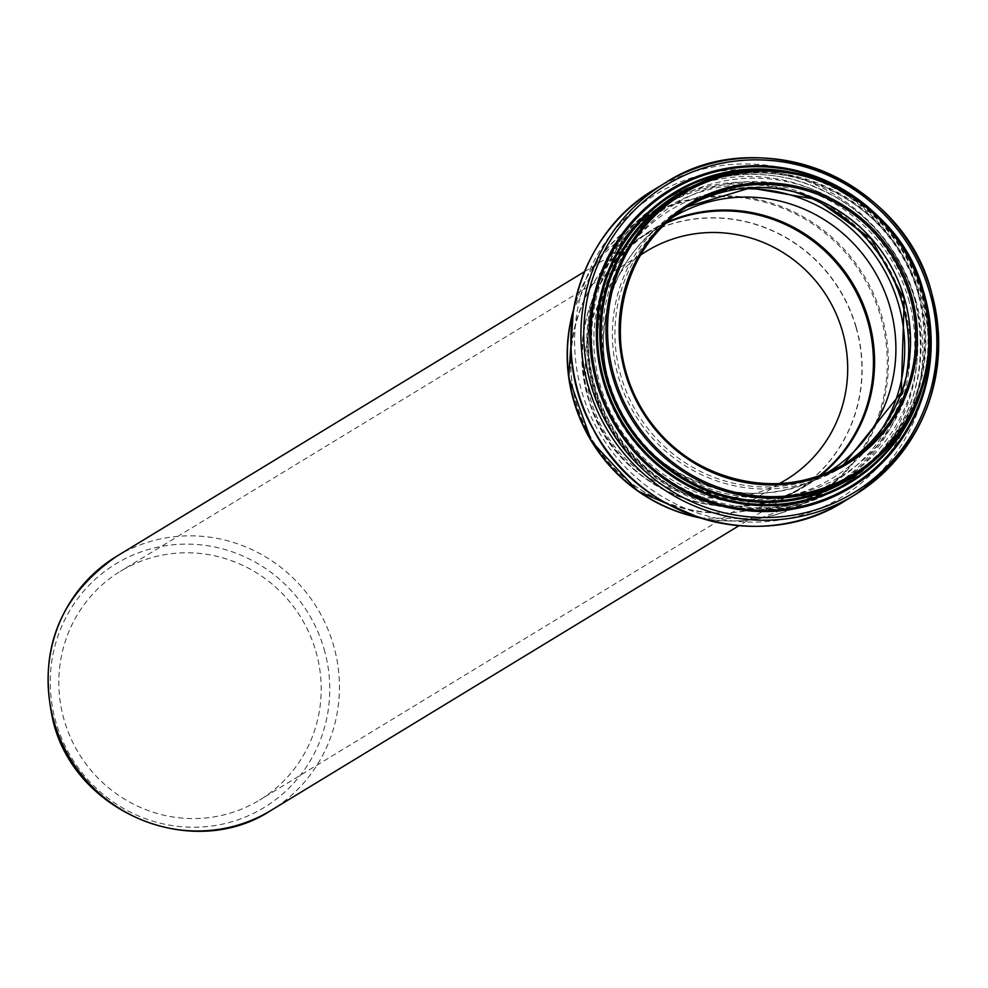 <?xml version="1.0" encoding="UTF-8"?>
<svg xmlns="http://www.w3.org/2000/svg" width="988" height="988" viewBox="0 0 988 988"><rect width="100%" height="100%" fill="white"/><g stroke="black" fill="none" stroke-linecap="round" stroke-linejoin="round"><path stroke-width="0.74" stroke-dasharray="4.94 3.71" d="M324.076 649.079A142.605 138.678 -121.3 0 1 157.166 822.399A142.605 138.678 -121.3 0 1 88.797 585.551A142.605 138.678 -121.3 0 1 324.076 649.079M315.864 651.314A133.874 130.194 -121.3 0 1 259.597 800.058A133.874 130.194 -121.3 0 1 78.793 753.338A133.874 130.194 -121.3 0 1 120.425 571.299A133.874 130.194 -121.3 0 1 315.864 651.314M779.409 483.54A133.874 130.194 -121.3 0 1 605.274 433.04A133.874 130.194 -121.3 0 1 640.483 255.188M856.226 327.263A148.756 144.656 -121.3 0 1 682.128 508.067A148.756 144.656 -121.3 0 1 610.819 261.005A148.756 144.656 -121.3 0 1 856.226 327.263M856.003 327.374A148.669 144.569 58.7 0 0 638.989 238.516A148.669 144.569 58.7 0 0 592.738 440.673A148.669 144.569 58.7 0 0 793.525 492.53A148.669 144.569 58.7 0 0 856.003 327.374M116.498 556.392A148.669 144.569 -121.3 0 1 333.512 645.238A148.669 144.569 -121.3 0 1 271.033 810.407M573.275 310.64A163.329 158.833 -121.3 0 1 726.489 196.76A163.329 158.833 -121.3 0 1 880.765 316.938A163.329 158.833 -121.3 0 1 699.269 517.737M819.46 475.636A148.818 144.717 -121.3 0 1 603.977 433.831A148.818 144.717 -121.3 0 1 665.912 223.263M821.077 475.055A149.274 145.162 -121.3 0 1 805.887 485.726A149.274 145.162 -121.3 0 1 604.286 433.646A149.274 145.162 -121.3 0 1 650.709 230.673A149.274 145.162 -121.3 0 1 667.184 222.078M827.709 472.449A149.274 145.162 -121.3 0 1 827.203 472.758A149.274 145.162 -121.3 0 1 625.614 420.678A149.274 145.162 -121.3 0 1 672.038 217.693A149.274 145.162 -121.3 0 1 672.544 217.397M883.47 426.483A156.635 152.325 -121.3 0 1 621.094 423.42A156.635 152.325 -121.3 0 1 738.999 189.004M906.626 374.119A160.661 156.228 -121.3 0 1 719.165 499.471A160.661 156.228 -121.3 0 1 598.642 301.365A160.661 156.228 -121.3 0 1 796.143 192.512M910.85 300.117A168.022 163.391 -121.3 0 1 840.22 486.775A168.022 163.391 -121.3 0 1 613.301 428.162A168.022 163.391 -121.3 0 1 665.566 199.687A168.022 163.391 -121.3 0 1 910.85 300.117M914.332 297.993A168.022 163.391 -121.3 0 1 843.703 484.663A168.022 163.391 -121.3 0 1 616.796 426.038A168.022 163.391 -121.3 0 1 669.049 197.575A168.022 163.391 -121.3 0 1 914.332 297.993M911.344 298.314A163.292 158.796 -121.3 0 1 720.227 496.779A163.292 158.796 -121.3 0 1 641.953 225.573A163.292 158.796 -121.3 0 1 911.344 298.314M908.429 298.858A159.377 154.993 -121.3 0 1 721.882 492.567A159.377 154.993 -121.3 0 1 645.485 227.87A159.377 154.993 -121.3 0 1 908.429 298.858M904.6 298.919A152.177 147.978 -121.3 0 1 726.489 483.873A152.177 147.978 -121.3 0 1 653.537 231.13A152.177 147.978 -121.3 0 1 904.6 298.919M843.727 464.471A150.818 146.656 -121.3 0 1 841.097 466.101A150.818 146.656 -121.3 0 1 637.421 413.49A150.818 146.656 -121.3 0 1 684.338 208.419A150.818 146.656 -121.3 0 1 686.981 206.838L684.338 208.419M918.531 294.585A165.329 160.772 -121.3 0 1 849.038 478.266C913.048 433.794 936.204 372.575 918.507 294.622A165.329 160.772 -121.3 0 0 677.188 195.772C762.687 139.234 892.942 192.537 918.507 294.622M703.011 182.125A166.342 161.76 -121.3 0 1 919.235 294.486A166.342 161.76 -121.3 0 1 873.034 461.606M764.687 169.936A168.676 164.033 -121.3 0 1 921.298 293.967A168.676 164.033 -121.3 0 1 912.22 412.441M790.165 172.073A169.603 164.934 -121.3 0 1 922.014 293.819A169.603 164.934 -121.3 0 1 922.026 388.827M845.493 191.894A173.11 168.343 -121.3 0 1 923.385 294.091A173.11 168.343 -121.3 0 1 929.869 330.548M883.692 222.065A174.209 169.417 -121.3 0 1 920.631 282.79M654.883 189.202A182.533 177.507 -121.3 0 1 921.347 298.302A182.533 177.507 -121.3 0 1 844.629 501.089M915.678 300.204A177.63 172.739 -121.3 0 1 707.766 516.094A177.63 172.739 -121.3 0 1 622.625 221.077A177.63 172.739 -121.3 0 1 915.678 300.204M903.6 303.575A165.021 160.476 -121.3 0 1 710.458 504.139A165.021 160.476 -121.3 0 1 631.357 230.068A165.021 160.476 -121.3 0 1 903.6 303.575M902.18 304.057A163.786 159.278 -121.3 0 1 833.329 486.022A163.786 159.278 -121.3 0 1 612.128 428.878A163.786 159.278 -121.3 0 1 663.072 206.159A163.786 159.278 -121.3 0 1 902.18 304.057M573.114 311.578A163.786 159.278 -121.3 0 1 642.793 218.496A163.786 159.278 -121.3 0 1 881.889 316.395A163.786 159.278 -121.3 0 1 813.05 498.36A163.786 159.278 -121.3 0 1 698.355 517.44M584.414 271.712L638.989 238.516C571.113 277.319 549.464 376.058 594.245 442.933C634.605 510.265 729.428 533.829 793.525 492.53L738.95 525.727M646.918 251.001L120.425 571.299M786.09 479.748L259.597 800.058M805.887 485.726C731.169 534.767 618.402 492.679 590.602 405.796C569.619 332.289 589.651 273.911 650.709 230.673L672.038 217.693C610.065 253.521 585.18 339.86 618.019 406.068C652.29 484.873 757.426 518.255 827.203 472.758L805.887 485.726M840.22 486.775C764.119 536.089 650.721 503.608 608.744 420.666C565.828 345.528 592.405 241.801 665.566 199.687L669.049 197.575C706.729 175.382 747.163 169.096 790.351 178.717C852.792 195.896 894.177 235.601 914.493 297.833C932.499 377.046 908.898 439.327 843.703 484.663L840.22 486.775M841.097 466.101L843.715 464.471M699.887 517.934L758.488 518.811L813.05 498.36L833.329 486.022C760.945 532.828 653.266 503.942 610.559 426.161C565.222 352.605 590.207 247.951 663.072 206.159L642.793 218.496L599.543 257.559L573.386 309.997"/><path stroke-width="1.48" d="M640.483 255.188A133.874 130.194 -121.3 0 1 646.918 251.001A133.874 130.194 -121.3 0 1 842.356 331.017A133.874 130.194 -121.3 0 1 786.09 479.748A133.874 130.194 -121.3 0 1 779.409 483.54M738.95 525.727L271.033 810.407A148.669 144.569 -121.3 0 1 70.247 758.537A148.669 144.569 -121.3 0 1 116.498 556.392L584.414 271.712M699.269 517.737A163.329 158.833 -121.3 0 1 573.275 310.64M665.912 223.263A148.818 144.717 -121.3 0 1 867.501 320.433A148.818 144.717 -121.3 0 1 819.46 475.636M667.184 222.078A149.274 145.162 -121.3 0 1 868.625 319.89A149.274 145.162 -121.3 0 1 821.077 475.055M672.544 217.397A149.274 145.162 -121.3 0 1 889.953 306.922A149.274 145.162 -121.3 0 1 827.709 472.449M738.999 189.004A156.635 152.325 -121.3 0 1 898.475 304.057A156.635 152.325 -121.3 0 1 883.47 426.483M796.143 192.512A160.661 156.228 -121.3 0 1 902.328 302.983A160.661 156.228 -121.3 0 1 906.626 374.119M843.715 464.471L901.204 392.606L904.218 298.833L871.342 239.047L816.261 199.378L750.337 187.893L686.981 206.838A150.818 146.656 -121.3 0 1 904.489 298.561A150.818 146.656 -121.3 0 1 843.727 464.471M909.763 295.35A150.818 146.656 -121.3 0 1 846.37 462.903A150.818 146.656 -121.3 0 1 642.694 410.279A150.818 146.656 -121.3 0 1 689.599 205.208A150.818 146.656 -121.3 0 1 909.763 295.35M911.294 294.844A152.164 147.965 -121.3 0 1 733.207 479.773A152.164 147.965 -121.3 0 1 660.268 227.055A152.164 147.965 -121.3 0 1 911.294 294.844M922.422 291.806A163.983 159.476 -121.3 0 1 730.478 491.11A163.983 159.476 -121.3 0 1 651.87 218.756A163.983 159.476 -121.3 0 1 922.422 291.806M923.41 291.621A165.329 160.772 -121.3 0 1 853.916 475.302A165.329 160.772 -121.3 0 1 630.64 417.615A165.329 160.772 -121.3 0 1 682.053 192.808A165.329 160.772 -121.3 0 1 923.41 291.621M849.038 478.266A165.329 160.772 -121.3 0 1 625.762 420.579A165.329 160.772 -121.3 0 1 677.188 195.772L682.053 192.808C767.639 136.233 897.894 189.548 923.447 291.596C941.144 369.549 917.963 430.78 853.916 475.302L849.038 478.266M873.034 461.606A166.342 161.76 -121.3 0 1 624.651 421.259A166.342 161.76 -121.3 0 1 703.011 182.125M912.22 412.441A168.676 164.033 -121.3 0 1 714.225 496.038A168.676 164.033 -121.3 0 1 599.42 307.33A168.676 164.033 -121.3 0 1 764.687 169.936M922.026 388.827A169.603 164.934 -121.3 0 1 722.055 499.57A169.603 164.934 -121.3 0 1 599.889 298.759A169.603 164.934 -121.3 0 1 790.165 172.073M929.869 330.548A173.11 168.343 -121.3 0 1 739.135 508.375A173.11 168.343 -121.3 0 1 599.901 279.555A173.11 168.343 -121.3 0 1 845.493 191.894M920.631 282.79A174.209 169.417 -121.3 0 1 924.249 293.918A174.209 169.417 -121.3 0 1 747.187 510.648A174.209 169.417 -121.3 0 1 606.163 260.783A174.209 169.417 -121.3 0 1 883.692 222.065M929.708 292.473A180.174 175.209 -121.3 0 1 718.819 511.451A180.174 175.209 -121.3 0 1 632.456 212.21A180.174 175.209 -121.3 0 1 929.708 292.473M931.4 292.189A182.533 177.507 -121.3 0 1 854.669 494.988A182.533 177.507 -121.3 0 1 608.151 431.299A182.533 177.507 -121.3 0 1 664.924 183.089A182.533 177.507 -121.3 0 1 931.4 292.189M844.629 501.089A182.533 177.507 -121.3 0 1 598.111 437.4A182.533 177.507 -121.3 0 1 654.883 189.202L664.924 183.089C759.439 120.622 903.254 179.483 931.449 292.139C950.987 378.206 925.398 445.823 854.669 494.988L844.629 501.089C762.02 554.626 638.853 519.342 593.232 429.212C546.599 347.554 575.461 234.909 654.883 189.202M698.355 517.44A163.786 159.278 -121.3 0 1 573.114 311.578M271.033 810.407C193.463 861.499 76.57 813.877 53.463 722.66C37.26 652.413 58.267 596.987 116.498 556.392M841.097 466.101L846.37 462.903C781.002 505.053 684.165 480.6 643.546 411.601C598.913 343.775 621.094 244.394 689.599 205.208L684.338 208.419M699.887 517.934L637.915 491.135L591.528 441.401L568.693 377.354L573.386 309.997"/></g></svg>

